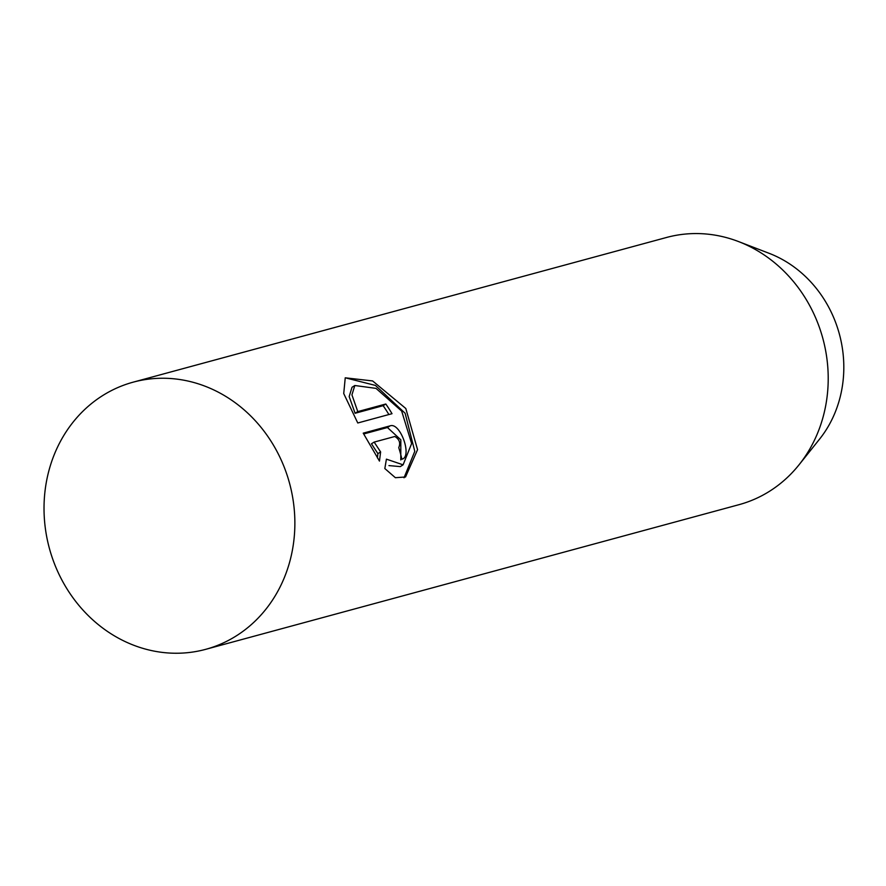 <?xml version="1.0" encoding="UTF-8"?>
<svg xmlns="http://www.w3.org/2000/svg" width="886" height="886" viewBox="0 0 886 886"><rect width="100%" height="100%" fill="white"/><g stroke="black" fill="none" stroke-linecap="round" stroke-linejoin="round"><path stroke-width="1.33" d="M235.897 636.126A138.426 124.417 74.8 0 1 205.685 649.338A138.426 124.417 74.8 0 1 55.22 565.7A138.426 124.417 74.8 0 1 102.997 395.366A138.426 124.417 74.8 0 1 133.21 382.154A138.426 124.417 74.8 0 1 283.675 465.792A138.426 124.417 74.8 0 1 235.897 636.126M205.685 649.338L739.035 504.666A138.426 124.417 -105.2 0 0 769.247 491.453A138.426 124.417 -105.2 0 0 799.039 464.796L819.517 439.179A115.235 103.573 -105.2 0 0 769.103 253.307L738.481 241.546A138.426 124.417 -105.2 0 0 666.549 237.47L133.21 382.154M799.039 464.796A138.426 124.417 -105.2 0 0 738.481 241.546M384.834 468.55L386.418 459.147L403.097 464.829L411.636 443.532L401.668 411.071L376.018 388.378L354.832 385.51L351.93 394.857L357.778 411.602L385.809 404.005A138.426 124.417 74.8 0 1 392.011 413.696L357.767 422.987L343.735 393.561L345.241 377.813L372.607 380.936L405.81 408.501L417.561 449.656L405.533 476.989L395.366 477.698L384.834 468.55M398.755 447.607C400.727 442.989 399.42 439.279 394.824 436.488L374.158 442.092L380.615 451.938L379.463 461.085L363.227 433.154L390.106 425.856C400.372 421.935 412.677 456.988 401.89 459.225A138.426 124.417 -105.2 0 0 398.755 447.607L398.766 447.651M402.787 458.826L401.89 459.225M377.392 457.863L377.89 453.643L371.467 443.775L374.158 442.092M400.782 459.912L400.826 439.821L387.448 427.517L363.681 433.974M377.89 453.643L380.615 451.938M388.876 414.548A134.96 121.304 -105.2 0 0 383.129 405.677L355.098 413.275L349.173 396.574L352.019 387.271L354.832 385.51M403.097 464.829L400.262 466.601L388.943 465.593M355.098 413.275L357.778 411.602M383.129 405.677L385.809 404.005M404.038 477.787L414.781 451.339L405.123 413.253L375.431 385.421L346.647 378.145M387.448 427.517L390.106 425.856"/></g></svg>
